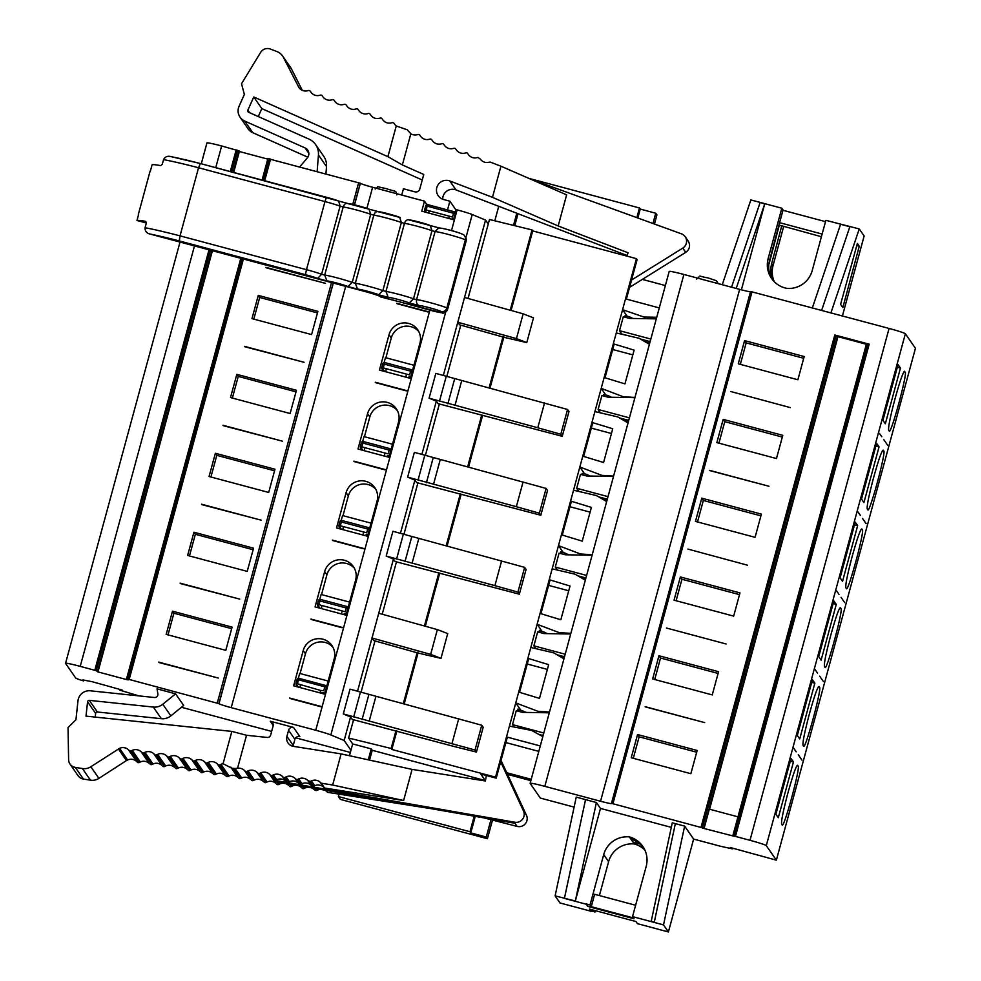 <?xml version="1.0" encoding="UTF-8"?>
<svg xmlns="http://www.w3.org/2000/svg" width="981" height="981" viewBox="0 0 981 981"><rect width="100%" height="100%" fill="white"/><g stroke="black" fill="none" stroke-linecap="round" stroke-linejoin="round"><path stroke-width="1.47" d="M793.445 761.992L791.042 758.521L775.897 814.242L778.301 817.713L793.445 761.992L790.318 761.158M814.843 683.205L812.44 679.735L797.308 735.456L799.711 738.926L814.843 683.205L811.728 682.371M836.253 604.419L833.85 600.948L818.706 656.669L821.109 660.139L836.253 604.419L833.127 603.585M857.664 525.632L855.248 522.162L840.116 577.883L842.52 581.353L857.664 525.632L854.537 524.798M879.062 446.846L876.658 443.375L861.514 499.096L863.93 502.566L879.062 446.846L875.947 446.012M898.069 364.589L882.925 420.309L885.328 423.78L900.472 368.059L898.069 364.589M232.362 398.065L238.248 376.397L236.826 374.35L230.51 397.563L290.131 413.516L296.446 390.291L236.826 374.35M388.942 457.293L398.531 422.002A16.064 16.003 -34.7 0 0 380.334 402.075A16.064 16.003 -34.7 0 0 367.556 413.712L357.979 449.004L388.942 457.293M210.915 476.999L216.801 455.343L215.379 453.283L209.063 476.508L268.684 492.45L274.999 469.237L215.379 453.283M367.495 536.227L377.084 500.935A16.064 16.003 -34.7 0 0 358.887 481.021A16.064 16.003 -34.7 0 0 346.109 492.658L336.52 527.95L367.495 536.227M189.468 555.945L195.354 534.289L193.931 532.229L187.616 555.454L247.237 571.396L253.539 548.183L193.931 532.229M346.048 615.173L355.637 579.881A16.064 16.003 -34.7 0 0 337.439 559.955A16.064 16.003 -34.7 0 0 324.662 571.604L315.073 606.896L346.048 615.173M168.021 634.891L173.907 613.223L172.484 611.175L166.169 634.388L225.789 650.342L232.092 627.117L172.484 611.175M324.601 694.119L334.19 658.827A16.064 16.003 -34.7 0 0 315.992 638.901A16.064 16.003 -34.7 0 0 303.215 650.538L293.626 685.829L324.601 694.119M410.389 378.347L419.978 343.056A16.064 16.003 -34.7 0 0 401.781 323.129A16.064 16.003 -34.7 0 0 389.016 334.779L379.426 370.07L410.389 378.347M253.809 319.119L259.695 297.464L258.273 295.404L251.97 318.629L311.578 334.57L317.893 311.357L258.273 295.404M436.349 401.18L429.089 398.163L537.784 427.765L560.813 434.24L562.248 436.312L438.053 403.645L436.349 401.18L421.855 454.51M244.723 346.734L304.049 362.283L244.441 346.33M375.564 382.651L407.029 390.732L375.282 382.234M406.33 390.879L377.317 383.117M414.902 480.126L407.642 477.109L516.337 506.699L539.366 513.186L540.801 515.258L416.606 482.578L414.902 480.126L400.407 533.443M223.276 425.68L282.602 441.217L222.994 425.276M354.116 461.585L385.582 469.678L353.834 461.18M384.883 469.825L355.87 462.063M393.455 559.072L386.195 556.043L494.89 585.645L517.919 592.119L519.354 594.192L395.159 561.524L393.455 559.072L372.007 638.006L430.647 654.376L440.984 658.361L418.433 653.138L373.798 640.593L372.007 638.006L357.513 691.335M201.828 504.626L261.154 520.163L201.546 504.209M332.669 540.531L364.135 548.612L332.387 540.126M363.436 548.759L334.423 540.997M180.369 583.56L239.707 599.109L180.087 583.155M311.222 619.477L342.688 627.558L310.94 619.06M341.989 627.705L312.976 619.943M350.56 716.952L343.289 713.935L475.025 750.011L476.459 752.084L454.326 746.553L352.253 719.404L350.56 716.952L344.159 740.483L350.94 750.257L352.67 743.917L348.598 738.043L353.589 719.686M158.922 662.506L218.26 678.043L158.64 662.101M289.775 698.411L321.241 706.504L289.493 698.006M320.542 706.651L291.529 698.889M265.888 267.384L325.496 283.337L266.17 267.801M459.586 324.821L457.796 322.246L516.435 338.604L526.772 342.59L504.234 337.366L459.586 324.821M397.011 303.705L428.476 311.786L396.729 303.301M427.777 311.933L398.764 304.171M782.176 824.923L781.612 824.101C781.146 820.999 783.292 810.453 788.05 792.464C793.004 774.732 796.18 765.671 797.59 765.29L798.166 766.112C800.643 767.228 783.696 829.57 782.176 824.923L782.286 825.009M574.106 807.105L540.335 798.068L530.145 783.378A16.064 0.92 15.2 0 1 530.132 783.304A16.064 0.92 15.2 0 1 544.811 786.345L600.556 801.256A12.054 0.687 -164.8 0 0 611.58 803.537A12.054 0.687 -164.8 0 0 611.568 803.488L750.551 291.48L889.068 328.439A16.064 0.92 15.2 0 1 905.365 333.748L915.445 348.28L776.363 860.165L730.342 847.535L732.856 848.786L731.752 848.724L720.189 846.186L693.628 839.074L684.64 826.112L663.512 924.899L632.537 916.61L646.209 866.309A24.096 24.01 -34.7 0 0 629.385 836.903A24.096 24.01 -34.7 0 0 603.707 854.61L590.047 904.911L586.172 903.881L587.656 906.027L633.751 918.351M803.586 746.136L803.022 745.315C802.556 742.212 804.702 731.667 809.46 713.665C814.402 695.946 817.578 686.884 819 686.504L819.564 687.325C822.041 688.441 805.107 750.784 803.586 746.136L803.697 746.222M824.996 667.35L824.42 666.528C823.954 663.426 826.1 652.88 830.87 634.879C835.812 617.159 838.988 608.097 840.398 607.717L840.975 608.539C843.452 609.655 826.517 671.997 824.996 667.35L825.095 667.436M846.395 588.563L845.83 587.742C845.364 584.639 847.51 574.093 852.268 556.092C857.222 538.373 860.398 529.311 861.808 528.931L862.385 529.752C864.85 530.868 847.915 593.211 846.395 588.563L846.505 588.649M867.805 509.777L867.241 508.955C866.763 505.853 868.921 495.307 873.679 477.306C878.62 459.586 881.796 450.524 883.219 450.132L883.783 450.966C886.26 452.082 869.325 514.424 867.805 509.777L867.915 509.862M709.337 470.304L768.957 486.257L709.471 470.512M860.435 515.417L858.032 511.947L860.251 515.368M790.318 407.618L730.735 391.517L790.318 407.618M879.393 433.32L881.796 436.778L879.393 433.32M726.099 643.977L666.479 628.036L726.099 643.977M815.174 669.68L817.578 673.138L815.174 669.68M645.118 706.663L704.738 722.617L645.253 706.872M796.216 751.777L793.813 748.307L796.032 751.728M747.497 565.191L687.926 549.09L747.497 565.191M836.585 590.893L838.988 594.351L836.585 590.893M903.918 371.836L905.193 372.179C907.67 373.295 890.736 435.638 889.215 430.99L888.639 430.169C888.173 427.066 890.319 416.52 895.089 398.519C900.031 380.8 903.207 371.738 904.617 371.345L904.519 371.272M455.123 213.699L427.189 206.133L426.134 209.995L452.462 217.046L454.019 211.749L427.691 204.698L454.007 211.749A1.606 1.606 -34.7 0 1 454.914 212.374A1.606 1.606 0 0 0 454.007 211.749M426.134 209.995L424.675 209.701L426.061 212.35M350.352 752.452L295.698 737.822M271.651 731.397L181.448 707.276M138.861 695.885L120.773 690.44L119.621 689.937L122.515 690.244L121.154 689.778L91.907 681.636L82.845 679.931L83.532 680.924A16.064 0.92 15.2 0 1 75.721 678.03L65.58 663.401A16.064 0.92 15.2 0 1 65.555 663.328A16.064 0.92 15.2 0 1 80.246 666.369L96.175 670.673L97.977 671.924L127.395 679.796L128.634 679.759L126.512 678.975L129.185 679.453L218.996 703.671A12.054 0.687 -164.8 0 0 231.222 707.657L315.735 730.269A16.064 0.92 15.2 0 1 330.83 734.928L344.159 740.483M206.966 143.005A16.064 0.92 15.2 0 1 206.942 142.932A16.064 0.92 15.2 0 1 221.632 145.973L239.07 150.915M239.119 151.454L267.752 159.118M268.046 158.652L360.383 183.275A12.054 0.687 -164.8 0 0 372.608 187.261L424.491 201.142L421.756 211.197L453.492 219.695L456.226 209.627L457.121 209.873A16.064 0.92 15.2 0 1 472.217 214.532L485.546 220.087L464.528 297.476L523.167 313.834L516.435 338.604M464.528 297.476L443.302 375.564M523.167 313.834L533.505 317.832L526.772 342.59M476.459 752.084L483.192 727.313L481.757 725.241L350.021 689.165L343.289 713.935M519.354 594.192L526.086 569.434L524.651 567.361L392.915 531.285L386.195 556.043M540.801 515.258L547.533 490.488L546.098 488.415L414.362 452.339L407.642 477.109M562.248 436.312L568.98 411.542L567.545 409.469L435.822 373.393L429.089 398.163M361.008 692.353L374.987 640.912M382.234 614.216L396.483 561.794M403.902 534.473L417.931 482.86M425.349 455.527L439.378 403.914M446.796 376.594L460.776 325.152M468.023 298.457L489.482 219.499L532.021 229.922L532.72 230.927L636.436 258.653L625.522 298.874L659.293 307.911M485.546 220.087L488.256 223.987M768.699 265.888L769.006 262.92M779.319 225.005L769.251 263.264M644.394 849.043L632.941 842.041L630.709 838.816L637.76 842.029L643.426 847.339M772.268 279.413C768.736 273.503 767.829 267.212 769.545 260.517L779.601 222.675L822.139 234.054M722.249 284.723L750.857 199.928L781.82 208.217L783.304 210.375L825.512 221.645L782.961 210.29L779.601 222.675M779.454 225.201L781.771 225.814L771.655 263.57C770.134 269.591 770.759 275.367 773.519 280.909M781.771 225.814L821.416 236.728M737.97 816.83L709.324 809.166M635.627 905.255L594.633 894.292L591.261 906.677L633.481 917.971M591.261 906.677L590.047 904.911M599.391 895.567L608.6 861.661A24.096 24.01 145.3 0 1 634.266 843.954L632.941 842.041L640.335 844.016M630.709 838.816L629.385 836.903M586.172 903.881L587.57 906.334L634.033 918.756L632.537 916.61M596.387 802.519L575.332 900.975L600.482 808.418L596.387 802.519L576.252 797.112L555.111 895.898L560.004 902.961L590.979 911.239L589.483 909.093L635.946 921.527L637.429 923.661L668.404 931.95L663.512 924.899M859.282 246.219L842.838 307.593L840.594 304.355L857.369 243.46L859.282 246.219L856.793 245.544M781.82 208.217L768.16 258.518A24.096 24.01 -34.7 0 0 786.995 288.389A24.096 24.01 -34.7 0 0 812.207 270.633L825.867 220.333L859.246 228.929L864.138 235.98L842.409 315.956M750.551 291.48L611.482 803.353L704.125 828.295L837.86 336.066L834.794 334.999L869.178 344.196L735.443 836.425L749.987 840.312A16.064 0.92 15.2 0 1 766.296 845.634L776.363 860.165M866.358 344.257L837.713 336.593M866.652 343.804L732.942 835.947L735.443 836.425M869.178 344.196L866.677 343.718M690.857 773.69L697.16 750.477L637.552 734.524L631.237 757.749L690.857 773.69M633.297 758.301L639.134 736.817L637.552 734.524M639.134 736.817L696.694 752.219M669.226 271.492A16.064 0.92 15.2 0 1 669.201 271.43A16.064 0.92 15.2 0 1 683.892 274.459L739.637 289.37A12.054 0.687 -164.8 0 0 750.49 291.713M723.169 419.377L716.866 442.603L776.474 458.544L782.789 435.331L723.169 419.377L724.763 421.671L782.311 437.072M701.771 498.164L695.455 521.389L755.076 537.33L761.379 514.118L701.771 498.164L703.352 500.457L760.913 515.859M733.665 616.117L739.981 592.904L680.36 576.951L674.045 600.176L733.665 616.117M658.95 655.737L652.647 678.962L712.255 694.904L718.57 671.691L658.95 655.737L660.544 658.03L718.092 673.432M797.884 379.757L804.187 356.544L744.579 340.591L738.264 363.816L797.884 379.757M704.125 828.295L702.408 828.038M702.396 828.062L732.942 835.947M654.707 679.514L660.544 658.03M676.117 600.728L681.942 579.244L680.36 576.951M681.942 579.244L739.502 594.645M697.516 521.941L703.352 500.457M601.696 413.16L600.433 412.829L598.103 409.469L601.893 395.539L608.085 397.207L634.915 397.648M598.103 409.469L629.422 417.857M866.174 523.695L862.507 518.409L865.99 523.646M718.926 443.154L724.763 421.671M883.881 439.782L887.547 445.067L883.881 439.782M628.514 421.192L622.261 419.525M774.34 281.768A24.096 24.01 145.3 0 1 773.04 265.569L783.623 226.623M654.29 922.103L651.212 921.269L672.267 822.814L675.345 823.635L654.217 922.41M600.482 808.418L671.298 827.363M575.332 900.975L555.111 895.898M586.086 904.188L564.406 898.388L585.534 799.601M585.547 799.613L564.492 898.081M684.64 826.112L675.345 823.623M589.851 909.191L591.065 910.932L594.927 911.962L595.295 910.65M593.726 910.233L594.927 911.962M634.266 843.954A24.096 24.01 145.3 0 1 644.909 850.11M668.404 931.95L693.628 839.074M326.894 280.922A11.245 0.65 15.2 0 1 336.998 283.104A11.245 0.65 15.2 0 1 348.01 286.562L352.228 282.43L370.732 214.324A16.064 0.92 15.2 0 0 356.52 209.995A16.064 0.92 15.2 0 0 343.203 206.954L340.113 206.133L338.666 201.056A12.851 0.736 15.2 0 0 326.489 197.279L324.981 201.571A17.67 1.018 15.2 0 1 340.113 206.133L321.609 274.239L317.636 278.445L326.894 280.922L324.699 275.06A16.064 0.92 15.2 0 1 338.016 278.101A16.064 0.92 15.2 0 1 352.228 282.43L355.33 283.251A16.064 0.92 15.2 0 1 368.648 286.293A16.064 0.92 15.2 0 1 382.86 290.621L385.962 291.443A16.064 0.92 15.2 0 1 399.267 294.484A16.064 0.92 15.2 0 1 413.492 298.813L416.582 299.634C416.091 302.712 416.974 304.699 419.23 305.606A11.245 0.65 15.2 0 1 429.948 307.862A11.245 0.65 15.2 0 1 440.923 311.468L441.695 312.559A12.054 0.687 15.2 0 1 430.708 310.339L380.138 296.532A16.064 0.92 15.2 0 0 363.816 291.21L149.934 234.018C146.561 233.147 144.93 231.05 145.053 227.727A55.868 3.213 15.2 0 1 180.038 235.857L179.29 240.934L305.459 274.668L306.477 269.677A17.67 1.018 15.2 0 1 321.609 274.239L324.699 275.06L343.203 206.954C344.257 204.146 345.827 202.993 347.924 203.533A11.245 0.65 15.2 0 1 358.028 205.716A11.245 0.65 15.2 0 1 369.04 209.174L370.732 214.324L373.835 215.146C374.889 212.337 376.459 211.185 378.556 211.712A11.245 0.65 15.2 0 1 388.66 213.895A11.245 0.65 15.2 0 1 399.672 217.365L401.364 222.515L404.466 223.337C405.509 220.529 407.078 219.376 409.175 219.903A11.245 0.65 15.2 0 1 419.292 222.086A11.245 0.65 15.2 0 1 430.303 225.556L431.996 230.707L435.086 231.528L438.568 228.083M348.01 286.562L357.525 289.113L355.33 283.251L373.835 215.146A16.064 0.92 15.2 0 1 387.152 218.187A16.064 0.92 15.2 0 1 401.364 222.515L382.86 290.621L378.641 294.754L388.157 297.304A11.245 0.65 15.2 0 1 398.261 299.487A11.245 0.65 15.2 0 1 409.273 302.945L419.23 305.606M388.157 297.304L385.962 291.443L404.466 223.337A16.064 0.92 15.2 0 1 417.771 226.378A16.064 0.92 15.2 0 1 431.996 230.707L413.492 298.813L409.273 302.945M440.923 311.468A4.819 4.795 -35.3 0 0 446.821 308.071A16.064 0.92 15.2 0 0 433.344 303.521A16.064 0.92 15.2 0 0 416.582 299.634L435.086 231.528A16.064 0.92 15.2 0 1 451.849 235.415A16.064 0.92 15.2 0 1 465.325 239.953L466.11 241.056A16.873 0.969 15.2 0 1 466.134 241.13L465.399 237.034A4.819 4.795 144.7 0 1 466.11 241.056L447.606 309.162A16.873 0.969 15.2 0 1 447.63 309.236L466.134 241.13M273.209 725.45L270.266 721.219A4.022 3.998 -34.7 0 1 273.086 726.124L270.646 735.088A3.213 3.201 -34.7 0 1 267.2 737.442L246.513 735.272L237.549 768.233A8.032 8.007 -34.7 0 1 244.244 770.293L245.152 771.14A1.606 1.606 -34.7 0 0 246.93 771.422L248.058 770.894A8.032 8.007 -34.7 0 1 256.912 772.292L257.831 773.138A1.606 1.606 -34.7 0 0 259.597 773.42L260.725 772.893A8.032 8.007 -34.7 0 1 269.591 774.291L270.498 775.137A1.606 1.606 -34.7 0 0 272.264 775.419L273.405 774.892A8.032 8.007 -34.7 0 1 282.258 776.29L283.166 777.148A1.606 1.606 -34.7 0 0 284.944 777.418L286.072 776.891A8.032 8.007 -34.7 0 1 294.925 778.289L295.845 779.147A1.606 1.606 -34.7 0 0 297.611 779.429L298.739 778.902A8.032 8.007 -34.7 0 1 307.605 780.3L310.18 781.477L311.418 780.901L314.754 785.72L313.515 786.296L310.94 785.119A8.032 8.007 145.3 0 0 307.605 783.255L305.9 782.973A8.032 8.007 145.3 0 0 302.087 783.721L300.959 784.248A1.606 1.606 145.3 0 1 299.18 783.966L298.273 783.108A8.032 8.007 145.3 0 0 289.42 781.71L288.279 782.237A1.606 1.606 145.3 0 1 286.513 781.967L285.606 781.109A8.032 8.007 145.3 0 0 276.74 779.711L275.612 780.238A1.606 1.606 145.3 0 1 274.778 780.385L514.179 822.115A8.032 8.007 -34.7 0 0 523.486 810.968L500.678 761.783M485.509 780.373L486.368 775.517L485.411 780.974L412.081 769.386L403.62 800.521L324.613 788.037L323.62 787.118A8.032 8.007 145.3 0 0 320.615 785.352L318.224 784.959A8.032 8.007 145.3 0 0 314.754 785.72M274.778 780.385L275.6 781.563L514.988 823.292L514.179 822.115M412.228 371.578L382.823 363.718A1.606 1.606 145.3 0 1 384.785 362.59L383.24 367.887L381.781 367.581L384.294 371.37L407.986 377.71M383.24 367.887L409.567 374.926L411.125 369.629L384.785 362.59L411.113 369.629A1.606 1.606 -34.7 0 1 412.02 370.266A1.606 1.606 0 0 0 411.113 369.629M390.781 450.524L361.376 442.664A1.606 1.606 145.3 0 1 363.338 441.524L361.793 446.821L360.334 446.527L362.847 450.304L386.539 456.643M390.843 450.291A1.606 1.606 -34.7 0 0 389.665 448.575L363.338 441.524A1.606 1.606 0 0 0 361.376 442.664L360.334 446.527M361.793 446.821L388.12 453.872L389.665 448.575L363.35 441.536M369.334 529.458L339.929 521.598A1.606 1.606 145.3 0 1 341.891 520.47L340.346 525.767L338.874 525.473L341.388 529.25L365.091 535.589M340.346 525.767L366.673 532.806L368.218 527.52L341.891 520.47L368.206 527.508M347.887 608.404L318.482 600.544A1.606 1.606 145.3 0 1 320.444 599.416L318.899 604.713L317.427 604.406L319.941 608.195L343.644 614.535M347.948 608.171A1.606 1.606 -34.7 0 0 346.771 606.454L320.444 599.416A1.606 1.606 0 0 0 318.482 600.544L317.427 604.406M318.899 604.713L345.226 611.752L346.771 606.454L320.444 599.416M298.494 687.129L296.004 684.125L298.506 687.141L320.076 692.905M326.501 687.117A1.606 1.606 -34.7 0 0 325.324 685.4L299.009 678.362A1.606 1.606 0 0 0 297.035 679.477L298.506 679.784L298.997 678.349A1.606 1.606 -34.7 0 0 297.035 679.477L296.004 684.125M295.98 683.352L320.529 690.403L323.779 690.685L324.821 686.823L326.44 687.35M529.777 178.787L680.765 233.588A8.032 8.007 145.3 0 1 682.801 248.095L631.568 280.014M456.091 210.142L449.887 201.203L443.694 199.548A9.81 9.773 145.3 0 1 438.581 184.06A9.81 9.773 145.3 0 1 449.801 180.958L492.474 197.328L558.164 225.973L628.11 252.804L626.896 256.102M558.164 225.973L566.626 194.851L500.923 166.194L490.034 162.024L488.71 162.331A8.032 8.007 145.3 0 1 480.347 159.118L478.066 157.426L476.741 157.733A8.032 8.007 145.3 0 1 468.378 154.532L467.655 153.502A1.606 1.606 145.3 0 0 465.987 152.864L464.773 153.146A8.032 8.007 145.3 0 1 456.41 149.934L455.687 148.916A1.606 1.606 145.3 0 0 454.019 148.278L452.805 148.56A8.032 8.007 145.3 0 1 444.442 145.347L443.719 144.33A1.606 1.606 145.3 0 0 442.051 143.692L440.837 143.962A8.032 8.007 145.3 0 1 432.462 140.761L431.75 139.743A1.606 1.606 145.3 0 0 430.083 139.094L428.869 139.376A8.032 8.007 145.3 0 1 420.493 136.175L419.782 135.145A1.606 1.606 145.3 0 0 418.114 134.507L416.9 134.789A8.032 8.007 145.3 0 1 410.843 133.772L407.311 129.823L396.25 125.96A8.032 8.007 -34.7 0 1 394.705 124.317L393.994 123.299A1.606 1.606 -34.7 0 0 392.326 122.65L391.112 122.932A8.032 8.007 -34.7 0 1 382.737 119.731L382.026 118.701A1.606 1.606 -34.7 0 0 380.358 118.063L379.144 118.345A8.032 8.007 -34.7 0 1 370.769 115.133L370.058 114.115A1.606 1.606 -34.7 0 0 368.39 113.477L367.176 113.759A8.032 8.007 -34.7 0 1 358.801 110.546L358.09 109.529A1.606 1.606 -34.7 0 0 356.422 108.891L355.208 109.161A8.032 8.007 -34.7 0 1 346.833 105.96L346.121 104.942A1.606 1.606 -34.7 0 0 344.454 104.293L343.24 104.575A8.032 8.007 -34.7 0 1 334.864 101.374L334.153 100.344A1.606 1.606 -34.7 0 0 332.485 99.706L331.271 99.988A8.032 8.007 -34.7 0 1 322.896 96.776L322.185 95.758A1.606 1.606 -34.7 0 0 320.517 95.12L319.303 95.402A8.032 8.007 -34.7 0 1 310.928 92.189L310.217 91.172A1.606 1.606 -34.7 0 0 308.549 90.522L307.335 90.804A8.032 8.007 -34.7 0 1 298.96 87.603L283.423 57.364A12.054 12.005 -34.7 0 0 277.034 51.601L270.388 49.05A8.032 8.007 -34.7 0 0 260.639 52.385L241.522 83.728L244.367 94.446L239.07 106.242A11.245 11.208 -34.7 0 0 244.71 121.055L305.066 147.91A6.426 6.401 145.3 0 1 307.335 157.88L299.757 166.868M812.354 307.911L840.582 224.269L849.853 226.746M821.637 310.401L849.951 226.439M830.919 312.878L859.246 228.929M731.532 287.212L760.14 202.417L764.702 203.974L736.204 288.451M731.556 287.212L760.054 202.724M741.378 289.836L764.702 203.974M535.847 648.649L533.885 645.841L537.674 631.911L543.866 633.567L570.697 634.008M533.885 645.841L565.203 654.217M819.662 676.142L823.329 681.427L819.662 676.142M801.955 760.067L798.289 754.769L801.771 760.017M564.296 657.564L559.734 656.338M841.06 597.355L844.727 602.641L841.06 597.355M905.193 372.179L904.396 371.296M557.036 654.756L564.038 656.632M557.38 570.059L555.295 567.055L559.084 553.112L565.277 554.78L592.095 555.221M555.295 567.055L586.613 575.43M585.694 578.778L580.568 577.404M577.87 575.822L585.449 577.846M578.925 491.469L576.705 488.268L580.482 474.326L586.687 475.993L613.505 476.435M576.705 488.268L608.012 496.644M607.104 499.979L601.414 498.458M598.717 496.877L606.847 499.059M628.796 420.126L628.061 419.929L628.6 420.874M619.551 417.943L628.257 420.273M649.913 342.406L643.095 340.591M627.865 335.649L621.844 334.043L619.514 330.683L623.303 316.753L629.495 318.408L656.314 318.862M619.514 330.683L650.82 339.058M514.154 727.019L512.487 724.628L516.264 710.698L522.468 712.353L549.286 712.795M512.487 724.628L543.793 733.003M538.814 734.401L542.628 735.419M542.885 736.351L541.794 736.057M412.081 769.386L341.118 753.899L332.657 785.021L403.62 800.521M311.418 780.901A8.032 8.007 -34.7 0 1 320.272 782.298L321.265 783.218L332.657 785.021M321.265 783.218L324.613 788.037M310.18 781.477L313.515 786.296M308.598 781.219L311.933 786.039M246.513 735.272L231.835 731.397L223.055 763.721L231.847 768.221L235.121 768.515L241.706 777.994A8.032 8.007 145.3 0 1 250.56 779.405L245.152 771.14M237.549 768.233L235.121 768.515M341.118 753.899L293.393 746.357A8.056 8.02 -34.7 0 1 286.918 736.351L288.573 730.256A4.022 3.998 -34.7 0 1 293.491 727.424L270.266 721.219M293.491 727.424L299.806 736.535A4.022 3.998 145.3 0 0 294.889 739.367L293.233 745.45A8.056 8.02 -34.7 0 0 293.049 746.296M119.584 748.356L127.653 759.993A8.032 8.007 145.3 0 1 136.518 761.391L137.426 762.237A1.606 1.606 145.3 0 0 139.192 762.519L131.123 750.882A1.606 1.606 145.3 0 1 129.357 750.6L128.45 749.754A8.032 8.007 145.3 0 0 119.584 748.356L90.841 766.75A12.054 12.005 -34.7 0 1 82.392 768.54L75.353 767.424A8.032 8.007 145.3 0 1 68.609 759.686L68.045 727.583L75.942 719.735L77.99 700.79A11.245 11.208 145.3 0 1 90.375 690.808L154.36 697.503A3.213 3.201 -34.7 0 0 157.867 693.751L157.021 688.858L175.599 693.837L162.785 704.248A12.851 12.802 145.3 0 1 153.318 707.068L89.332 700.36A1.606 1.606 -34.7 0 0 87.567 701.795L86.009 716.13L231.835 731.397M175.599 693.837L183.668 705.474L170.853 715.885A12.851 12.802 145.3 0 1 161.387 718.693L97.401 711.998A1.606 1.606 -34.7 0 0 95.635 713.432L95.231 717.099M75.353 767.424L83.422 779.061A8.032 8.007 145.3 0 1 78.1 775.726L70.031 764.089M83.422 779.061L90.46 780.177A12.054 12.005 145.3 0 0 98.909 778.374L126.426 760.569L118.358 748.932M127.653 759.993L126.426 760.569M131.123 750.882L132.263 750.355A8.032 8.007 145.3 0 1 141.117 751.753L142.024 752.599A1.606 1.606 145.3 0 0 143.802 752.881L144.93 752.353A8.032 8.007 145.3 0 1 153.796 753.751L154.704 754.61A1.606 1.606 145.3 0 0 156.47 754.88L157.61 754.352A8.032 8.007 145.3 0 1 166.463 755.762L167.371 756.609A1.606 1.606 145.3 0 0 169.149 756.891L170.277 756.363A8.032 8.007 145.3 0 1 179.131 757.761L180.038 758.607A1.606 1.606 145.3 0 0 181.816 758.889L182.944 758.362A8.032 8.007 145.3 0 1 191.81 759.76L192.717 760.606A1.606 1.606 145.3 0 0 194.483 760.888L195.624 760.361A8.032 8.007 145.3 0 1 204.477 761.759L205.385 762.605A1.606 1.606 145.3 0 0 207.163 762.887L208.291 762.36A8.032 8.007 145.3 0 1 217.144 763.758L218.064 764.616A1.606 1.606 145.3 0 0 219.83 764.886L220.958 764.358A8.032 8.007 145.3 0 1 223.055 763.721M139.192 762.519L140.332 761.992A8.032 8.007 145.3 0 1 149.186 763.39L142.024 752.599M144.93 752.353L152.999 763.991L151.871 764.518A1.606 1.606 145.3 0 1 150.093 764.236M152.999 763.991A8.032 8.007 145.3 0 1 161.853 765.388L154.704 754.61M157.61 754.352L165.666 765.989L164.538 766.517A1.606 1.606 145.3 0 1 162.772 766.247M165.666 765.989A8.032 8.007 145.3 0 1 174.532 767.387L167.371 756.609M170.277 756.363L178.346 768L177.205 768.528A1.606 1.606 145.3 0 1 175.44 768.246M178.346 768A8.032 8.007 145.3 0 1 187.199 769.398L180.038 758.607M182.944 758.362L191.013 769.999L189.885 770.526A1.606 1.606 145.3 0 1 188.107 770.244M191.013 769.999A8.032 8.007 145.3 0 1 199.879 771.397L192.717 760.606M195.624 760.361L203.692 771.998L202.552 772.525A1.606 1.606 145.3 0 1 200.786 772.243M203.692 771.998A8.032 8.007 145.3 0 1 212.546 773.396L205.385 762.605M208.291 762.36L216.36 773.997L215.231 774.524A1.606 1.606 145.3 0 1 213.453 774.242M216.36 773.997A8.032 8.007 145.3 0 1 225.213 775.395L218.064 764.616M220.958 764.358L229.027 775.996L227.899 776.523A1.606 1.606 145.3 0 1 226.121 776.241M229.027 775.996A8.032 8.007 145.3 0 1 237.893 777.393L231.847 768.221M241.706 777.994L240.566 778.522A1.606 1.606 145.3 0 1 238.8 778.252M248.058 770.894L254.373 780.005L253.245 780.533A1.606 1.606 145.3 0 1 251.467 780.251M254.373 780.005A8.032 8.007 145.3 0 1 263.227 781.403L257.831 773.138M260.725 772.893L267.04 782.004L265.912 782.531A1.606 1.606 145.3 0 1 264.147 782.249M267.04 782.004A8.032 8.007 145.3 0 1 275.906 783.402L270.498 775.137M278.359 782.041L279.72 784.003L278.579 784.53A1.606 1.606 145.3 0 1 276.814 784.248M279.72 784.003A8.032 8.007 145.3 0 1 288.573 785.401L287.691 783.672M291.198 784.273L292.387 786.002L291.259 786.529A1.606 1.606 145.3 0 1 289.481 786.247M292.387 786.002A8.032 8.007 145.3 0 1 301.241 787.4L300.529 785.904M304.024 786.517L305.066 788.001L303.926 788.528A1.606 1.606 145.3 0 1 302.16 788.258M305.066 788.001A8.032 8.007 145.3 0 1 308.279 787.253M311.345 787.792A8.032 8.007 145.3 0 1 313.92 789.398L313.393 788.148M314.999 788.43L316.495 790.576L314.913 790.33M316.495 790.576L317.734 790.012A8.032 8.007 145.3 0 1 320.113 789.325M324.772 790.134A8.032 8.007 145.3 0 1 326.587 791.409L327.58 792.329L326.232 790.392M431.873 808.798L327.58 792.329M500.997 760.606L501.132 760.815A4.819 4.807 145.3 0 1 501.549 761.526L526.454 815.26A8.032 8.007 145.3 0 1 517.146 826.407L483.792 817.847M650.207 341.339L649.471 341.143L650.011 342.087M296.017 391.848L238.248 376.397M362.676 441.487L364.012 436.594L392.498 444.221M397.268 410.389A16.064 16.003 -34.7 0 0 369.812 416.95L367.556 413.712M364.442 436.717L369.812 416.95M360.885 448.084L360.456 449.666M274.57 470.794L216.801 455.343M341.229 520.433L342.565 515.54L371.051 523.155M375.821 489.335A16.064 16.003 -34.7 0 0 348.353 495.895L346.109 492.658M342.994 515.65L348.353 495.895M339.438 527.03L339.009 528.612M253.123 549.74L195.354 534.289M319.781 599.379L321.118 594.486L349.604 602.101M354.374 568.269A16.064 16.003 -34.7 0 0 326.906 574.829L324.662 571.604M321.547 594.596L326.906 574.829M317.991 605.976L317.562 607.558M231.675 628.674L173.907 613.223M298.334 678.312L299.671 673.42L328.157 681.047M332.927 647.215A16.064 16.003 -34.7 0 0 305.459 653.775L303.215 650.538M300.088 673.542L305.459 653.775M296.544 684.91L296.115 686.492M325.152 692.071L321.842 692.954L320.211 692.427L320.529 690.403M240.063 117.217L248.132 128.854A11.245 11.208 -34.7 0 0 252.779 132.693L307.838 157.193M317.145 171.516L318.433 154.949A16.064 16.003 -34.7 0 0 309.003 139.13L248.647 112.263A1.606 1.606 145.3 0 1 247.85 110.154L253.76 96.972L387.912 156.666L402.369 164.943L410.843 133.772M325.925 173.87L326.501 166.586A16.064 16.003 -34.7 0 0 323.705 156.249L315.637 144.612M258.273 116.543L261.829 108.609L253.76 96.972M629.581 287.347L685.756 252.35A8.032 8.007 -34.7 0 0 688.122 240.983L685.179 236.728M282.589 55.954L290.646 67.591A12.054 12.005 145.3 0 1 291.492 69.001L302.307 90.338M387.912 156.666L396.25 125.96M492.474 197.328L500.923 166.194M442.689 199.217A9.81 9.773 145.3 0 1 456.018 189.922L627.104 255.538M402.369 164.943L423.755 174.471L419.807 189.002A4.022 3.998 145.3 0 1 414.889 191.835L403.436 188.769L401.732 195.047M261.829 108.609L422.259 179.989M900.472 368.059L897.345 367.225M740.336 364.368L746.161 342.884L744.579 340.591M746.161 342.884L803.721 358.286M640.397 339.009L649.667 341.486M384.135 362.553L385.459 357.66L413.945 365.275M382.332 369.15L381.903 370.732M517.858 709.815A16.064 16.003 -34.7 0 1 524.038 711.495L525.841 712.402M542.885 735.848L540.09 735.112M564.578 656.485L563.842 656.289L564.382 657.233M539.268 631.028A16.064 16.003 -34.7 0 1 545.448 632.708L547.239 633.616M564.283 657.062L558.189 655.431M585.988 577.699L585.252 577.502L585.792 578.447M560.678 552.229A16.064 16.003 -34.7 0 1 566.846 553.922L568.649 554.829M585.694 578.275L579.023 576.497M607.398 498.912L606.65 498.716L607.19 499.66M582.076 473.443A16.064 16.003 -34.7 0 1 588.257 475.135L590.047 476.043M607.104 499.488L599.869 497.563M603.487 394.656A16.064 16.003 -34.7 0 1 609.667 396.349L611.457 397.256M628.502 420.702L620.715 418.617M645.081 318.666L643.941 317.035L656.755 317.255M543.18 735.272L542.444 735.076L542.971 736.02M145.679 221.35L145.617 221.338A55.868 3.213 15.2 0 0 136.972 220.467L138.652 214.275A55.868 3.213 -164.8 0 0 138.321 214.496L150.093 171.16A55.868 3.213 -164.8 0 1 150.424 170.927L152.116 164.734A55.868 3.213 15.2 0 1 160.761 165.617L162.294 164.268L163.557 159.621A55.868 3.213 15.2 0 1 198.542 167.751L324.981 201.571L306.477 269.677L180.038 235.857L198.542 167.751L200.32 163.533L326.452 197.267M542.812 736.621L531.628 730.416L509.446 726.112L622.579 309.689L643.941 317.035M649.41 344.282L639.171 338.286L616.264 332.951L636.436 258.653L637.11 259.609L626.381 299.107M634.965 397.44L623.291 396.753L601.206 388.366L605.792 394.987M623.781 397.464L623.291 396.753M628.048 422.909L617.809 416.925L594.903 411.579L601.206 388.366M613.603 476.067L601.929 475.38L579.845 466.993L584.566 473.811M602.53 476.251L601.929 475.38M606.675 501.549L596.448 495.552L573.529 490.218L579.845 466.993M592.242 554.706L580.556 554.02L558.483 545.632L563.339 552.634M581.267 555.038L580.556 554.02M585.314 580.176L575.074 574.179L552.168 568.845L558.483 545.632M570.868 633.334L559.195 632.647L537.11 624.259L542.113 631.47M560.016 633.824L559.195 632.647M563.952 658.815L553.713 652.819L530.807 647.485L537.11 624.259M549.507 711.973L537.833 711.274L515.748 702.899L520.886 710.305M538.765 712.623L537.833 711.274M454.595 379.034L447.863 403.792M446.22 376.41L439.488 401.168M461.72 380.554L455 405.325M544.516 402.995L537.784 427.765M567.545 409.469L560.813 434.24M433.148 457.968L426.416 482.738M424.773 455.343L418.041 480.114M440.273 459.5L433.541 484.258M523.069 481.941L516.337 506.699M546.098 488.415L539.366 513.186M411.701 536.914L404.969 561.684M403.326 534.289L396.594 559.06M418.826 538.434L412.094 563.204M501.622 560.874L494.89 585.645M524.651 567.361L517.919 592.119M378.727 613.248L437.379 629.606L430.647 654.376M437.379 629.606L447.716 633.591L440.984 658.361M368.807 694.793L362.075 719.563M360.419 692.169L353.7 716.939M375.931 696.326L369.199 721.084M458.728 718.766L451.996 743.524M481.757 725.241L475.025 750.011M447.52 209.934L449.887 201.203M317.464 312.914L259.695 297.464M418.715 331.443A16.064 16.003 -34.7 0 0 391.26 338.016L389.016 334.779M385.889 357.771L391.26 338.016M526.343 712.414L524.81 711.887M518.532 709.864L518.091 708.956L517.527 711.029M517.956 709.471L518.581 709.668M513.455 726.026L513.235 726.847M539.93 631.077L539.452 630.329L538.937 632.242M539.317 630.832L539.942 631.041M534.866 647.239L534.559 648.355M561.23 552.278L560.825 551.702L560.347 553.456M556.264 568.453L555.92 569.716M582.469 473.48L581.745 474.669M577.674 489.666L577.282 491.089M603.72 394.681L603.156 395.883M599.084 410.88L598.655 412.461M649.913 341.915L641.549 339.684M624.872 315.956L624.566 317.096M620.483 332.093L620.017 333.822M627.08 316.164L622.579 309.689M637.834 218.003L640.262 209.088L639.477 207.96L636.841 217.647M652.954 223.496L655.737 213.233L640.262 209.088M475.27 816.364L470.782 832.881L486.257 837.026L487.434 838.718L340.333 799.368L338.371 796.547L339.021 794.144M338.371 796.547L469.997 831.753L474.228 816.18M469.997 831.753L470.782 832.881M490.966 819.687L486.257 837.026M447.63 309.236C444.957 312.669 443.118 313.871 442.112 312.841L380.42 296.9M163.557 159.621C165.127 156.702 167.592 155.697 170.964 156.629A51.049 2.931 15.2 0 1 200.247 163.52M339.07 201.166L200.296 163.52L170.964 156.629M145.053 227.727L146.316 223.092L145.728 221.363M136.972 220.467L146.341 222.969M540.273 745.965L506.49 736.927L507.177 737.884L496.227 778.154L495.552 777.185L506.49 736.927L495.564 777.197M539.489 698.398L548.661 664.652L527.864 658.312L518.691 692.059L539.489 698.398M547.373 669.398L527.238 664.014M560.85 619.771L570.022 586.025L549.225 579.685L540.065 613.432L560.85 619.771M568.735 590.77L548.6 585.387M582.224 541.132L591.384 507.398L570.586 501.046L561.426 534.792L582.224 541.132M590.096 512.131L569.973 506.748M603.585 462.505L612.745 428.758L591.96 422.419L582.788 456.165L603.585 462.505M611.457 433.504L591.335 428.121M624.946 383.878L634.118 350.131L613.321 343.791L604.149 377.526L624.946 383.878M506.49 736.927L515.748 702.899M518.017 213.699L514.767 225.691M639.477 207.96L528.796 178.346M498.74 206.304L494.792 220.799M513.48 225.385L516.791 213.233M531.224 779.294L506.748 772.746M538.802 751.385L505.889 742.58M348.598 738.043L391.137 748.466L391.836 749.459L396.851 730.968M404.184 703.978L418.127 652.684M425.313 626.234L439.746 573.088M447.078 546.098L461.193 494.142M468.538 467.152L482.652 415.208M489.985 388.218L503.915 336.912M511.101 310.474L532.72 230.927M391.836 749.459L495.552 777.185M485.472 780.594L372.228 750.293L369.567 760.103M368.28 759.821L371.247 748.883L372.228 750.293M371.247 748.883L352.67 743.917M349.469 755.713L350.94 750.257M455.564 212.08L426.723 204.367L424.491 201.142M632.868 318.469L631.065 317.562A16.064 16.003 -34.7 0 0 625.093 315.894L625.056 316.017M665.363 285.545L642.359 279.389M654.437 224.036L656.914 214.925L655.737 213.233M492.499 820.079L487.434 838.718M507.496 774.365L530.856 780.618M632.831 354.877L612.696 349.494M391.137 748.466L395.956 730.735M403.289 703.733L417.268 652.291M424.417 625.988L438.85 572.843M446.183 545.853L460.297 493.909M467.63 466.907L481.745 414.963M489.078 387.973L503.057 336.52M510.206 310.217L532.021 229.922M519.55 692.316L528.526 659.281L527.864 658.312M540.911 613.689L549.887 580.642L549.225 579.685M562.285 535.05L571.261 502.014L570.586 501.046M583.646 456.423L592.622 423.375L591.96 422.419M605.007 377.795L613.983 344.748L613.321 343.791M424.663 211.982L424.957 210.878M485.08 780.251L480.751 774.009L496.227 778.154M428.82 213.085L429.089 211.369M448.942 218.469L449.224 216.752M451.297 219.106L453.847 218.42M455.184 213.466A1.606 1.606 -34.7 0 0 454.914 212.374L455.319 212.975M424.675 209.664L425.717 205.838L427.189 206.133L427.691 204.698A1.606 1.606 0 0 0 425.717 205.838L424.687 209.64M425.729 205.826A1.606 1.606 145.3 0 1 427.679 204.698M426.735 212.534L424.687 210.474M221.632 145.973L215.746 167.653M194.483 245.924L80.246 666.369M236.188 149.86L230.29 171.54M209.027 249.824L94.801 670.256M237.574 150.277L231.688 171.92M210.424 250.192L96.175 670.673M239.008 150.804L233.171 172.313M211.896 250.584L97.622 671.2M239.364 151.528L233.674 172.448M212.411 250.731L97.977 671.924M268.071 158.579L262.234 180.087M240.958 258.359L126.684 678.975M269.272 158.763L263.399 180.394M242.123 258.677L127.886 679.159M270.572 159.057L264.686 180.737M243.411 259.021L129.185 679.453M217.291 703.021L331.517 282.577M352.768 204.379L358.678 182.625M218.922 703.549L333.172 283.019M354.435 204.771L360.309 183.153M360.383 183.275L354.533 204.808M333.282 283.043L218.996 703.671M372.608 187.261L366.894 208.328M345.692 286.366L231.222 707.657M457.121 209.873L451.493 230.596M429.886 310.131L315.735 730.269M472.217 214.532L465.877 237.868M445.754 311.921L330.83 734.928M369.396 529.225A1.606 1.606 -34.7 0 0 368.218 527.52A1.606 1.606 0 0 1 369.126 528.146L369.53 528.734M341.891 520.47A1.606 1.606 0 0 0 339.929 521.598L338.899 525.411M326.636 686.626L326.232 686.026A1.606 1.606 0 0 0 325.324 685.388L324.821 686.823L298.506 679.784L297.451 683.647M769.545 260.517L768.16 258.518M412.29 371.345A1.606 1.606 -34.7 0 0 412.02 370.266L412.425 370.855M384.785 362.59A1.606 1.606 0 0 0 382.823 363.718L381.793 367.519M796.891 765.769L798.166 766.112M683.892 274.459L544.811 786.345M739.637 289.37L600.556 801.256M752.022 291.774L612.953 803.66M834.794 334.999L701.059 827.228M889.068 328.439L749.987 840.312M836.168 335.416L702.433 827.645M837.615 335.943L703.88 828.172M837.958 336.667L709.57 809.227M867.878 343.902L734.144 836.131M818.289 686.982L819.564 687.325M905.365 333.748L766.296 845.634M839.699 608.195L840.975 608.539M861.11 529.409L862.385 529.752M882.508 450.622L883.783 450.966M773.04 265.569L771.655 263.57M608.6 861.661L603.707 854.61M318.482 600.544L317.452 604.345M297.035 679.49L296.004 683.291M441.695 312.559A4.819 4.795 -35.3 0 0 447.606 309.162L446.821 308.071L465.325 239.953A4.819 4.795 144.7 0 0 464.626 235.931L465.399 237.034M440.261 228.217A11.245 0.65 15.2 0 1 450.978 230.474A11.245 0.65 15.2 0 1 461.941 234.067M430.708 225.667L439.39 227.984M369.457 209.284L377.955 211.553M339.009 201.142L347.335 203.374M305.459 274.668A12.851 0.736 15.2 0 1 317.636 278.445M357.525 289.113A11.245 0.65 15.2 0 1 367.63 291.296A11.245 0.65 15.2 0 1 378.641 294.754M320.272 782.298L323.62 787.118M307.605 780.3L310.94 785.119M300.959 784.248L297.611 779.429M298.739 778.902L302.087 783.721M299.18 783.966L295.845 779.147M294.925 778.289L298.273 783.108M286.072 776.891L289.42 781.71M288.279 782.237L284.944 777.418M286.513 781.967L283.166 777.148M282.258 776.29L285.606 781.109M273.405 774.892L276.74 779.711M275.612 780.238L272.264 775.419M293.233 745.45L286.918 736.351M294.889 739.367L288.573 730.256M95.635 713.432L87.567 701.795M97.401 711.998L89.332 700.36M161.387 718.693L153.318 707.068M82.392 768.54L90.46 780.177M90.841 766.75L98.909 778.374M128.45 749.754L136.518 761.391M137.426 762.237L129.357 750.6M132.263 750.355L140.332 761.992M141.117 751.753L149.186 763.39M151.871 764.518L143.802 752.881M153.796 753.751L161.853 765.388M164.538 766.517L156.47 754.88M166.463 755.762L174.532 767.387M177.205 768.528L169.149 756.891M179.131 757.761L187.199 769.398M189.885 770.526L181.816 758.889M191.81 759.76L199.879 771.397M202.552 772.525L194.483 760.888M204.477 761.759L212.546 773.396M215.231 774.524L207.163 762.887M217.144 763.758L225.213 775.395M227.899 776.523L219.83 764.886M230.78 767.154L237.893 777.393M240.566 778.522L233.858 768.846M244.244 770.293L250.56 779.405M253.245 780.533L246.93 771.422M256.912 772.292L263.227 781.403M265.912 782.531L259.597 773.42M269.591 774.291L275.906 783.402M278.579 784.53L276.654 781.747M287.323 783.598L288.573 785.401M291.259 786.529L289.493 783.978M300.161 785.842L301.241 787.4M303.926 788.528L302.32 786.222M313 788.074L313.92 789.398M316.863 788.749L317.734 790.012M325.839 790.318L326.587 791.409M517.146 826.407L514.988 823.292M526.454 815.26L523.486 810.968M500.972 760.704L501.549 761.526M170.853 715.885L162.785 704.248M384.405 370.977L381.793 368.365M385.741 371.75L386.195 369.248M405.876 377.133L406.318 374.632M407.52 377.587L410.941 376.299M362.847 450.316L360.346 447.299M364.294 450.696L364.748 448.194M384.417 456.079L384.871 453.578M386.073 456.521L389.494 455.245M341.4 529.25L338.899 526.245M342.847 529.642L343.301 527.14M362.97 535.025L363.424 532.524M364.625 535.467L368.047 534.191M319.953 608.195L317.452 605.191M321.4 608.576L321.854 606.074M341.523 613.959L341.977 611.457M343.178 614.413L346.6 613.125M300.407 685.02L299.953 687.522M252.779 132.693L244.71 121.055M308.843 153.355L305.066 147.91M326.501 166.586L318.433 154.949M249.603 112.692L247.85 110.154M685.756 252.35L682.801 248.095M291.492 69.001L283.423 57.364M456.018 189.922L449.801 180.958M149.934 234.018A51.049 2.931 15.2 0 1 179.29 240.934M206.942 142.932L201.277 163.79M180.014 242.062L65.555 663.328M239.266 150.927L233.429 172.386M212.166 250.658L97.867 671.323M267.899 158.579L262.074 180.038M240.799 258.322L126.512 678.975M390.978 449.801L390.573 449.2A1.606 1.606 0 0 0 389.665 448.575M348.083 607.68L347.679 607.092A1.606 1.606 0 0 0 346.771 606.454M298.997 678.349L325.324 685.388M732.77 835.947L866.505 343.718M382.823 363.718L381.781 367.544M361.376 442.664L360.334 446.49M339.929 521.598L338.886 525.436M696.559 279.045C702.494 274.766 695.848 275.845 707.988 277.893L716.412 280.75L718.276 283.656M669.201 271.43L530.132 783.304M438.568 228.021C440.935 227.482 464.969 233.49 464.626 235.931M430.659 225.642L439.427 227.984M408.219 219.732L430.831 225.716M377.599 211.54L400.211 217.524M369.408 209.26L378.004 211.565M346.967 203.349L369.579 209.333M338.96 201.117L347.372 203.374M375.196 189.014C380.187 186.059 373.05 186.034 386.318 188.61C395.613 191.994 396.103 189.983 396.778 194.876"/></g></svg>
